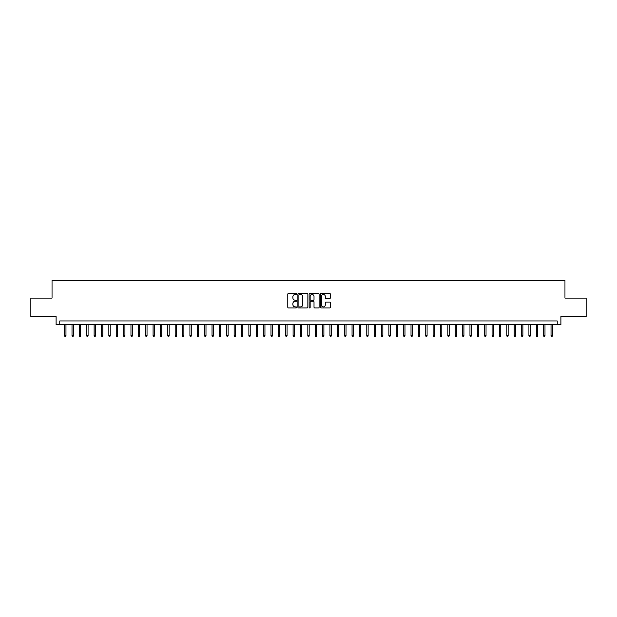 <?xml version="1.0" encoding="UTF-8"?>
<svg xmlns="http://www.w3.org/2000/svg" width="617" height="617" viewBox="0 0 617 617"><rect width="100%" height="100%" fill="white"/><g stroke="black" fill="none" stroke-linecap="round" stroke-linejoin="round"><path stroke-width="0.93" d="M296.708 293.962A0.509 0.509 0 0 0 296.206 293.453L288.517 293.453A0.725 0.725 0 0 0 287.792 294.178L287.792 307.197A0.725 0.725 0 0 0 288.517 307.922L296.206 307.922A0.509 0.509 0 0 0 296.708 307.413A0.509 0.509 0 0 0 296.206 306.911L295.211 306.911A2.314 2.314 0 0 1 292.89 304.597L292.89 303.51A2.314 2.314 0 0 1 295.211 301.196L296.206 301.196A0.509 0.509 0 0 0 296.708 300.687A0.509 0.509 0 0 0 296.206 300.178L295.211 300.178A2.314 2.314 0 0 1 292.89 297.864L292.89 296.785A2.314 2.314 0 0 1 295.211 294.471L296.206 294.471A0.509 0.509 0 0 0 296.708 293.962M329.64 298.551A0.725 0.725 0 0 0 330.365 297.834L330.365 294.178A0.725 0.725 0 0 0 329.64 293.453L321.102 293.453A0.725 0.725 0 0 0 320.385 294.178L320.385 307.197A0.725 0.725 0 0 0 321.102 307.922L329.64 307.922A0.725 0.725 0 0 0 330.365 307.197L330.365 302.785A0.725 0.725 0 0 0 329.64 302.06L325.984 302.06A0.725 0.725 0 0 0 325.267 302.785L325.267 304.975A1.936 1.936 0 0 1 323.331 306.911A1.936 1.936 0 0 1 321.395 304.975L321.395 296.399A1.936 1.936 0 0 1 323.331 294.471A1.936 1.936 0 0 1 325.267 296.399L325.267 297.834A0.725 0.725 0 0 0 325.984 298.551L329.64 298.551M557.228 324.642L560.907 324.642L560.907 316.536L586.15 316.536L586.15 298.111L564.964 298.111L564.964 280.419L52.036 280.419L52.036 298.111L30.85 298.111L30.85 316.536L56.093 316.536L56.093 324.642L557.228 324.642L557.228 320.956L59.772 320.956L59.772 324.642M307.868 294.178A0.725 0.725 0 0 0 307.143 293.453L298.605 293.453A0.725 0.725 0 0 0 297.888 294.178L297.888 307.197A0.725 0.725 0 0 0 298.605 307.922L307.143 307.922A0.725 0.725 0 0 0 307.868 307.197L307.868 294.178M309.857 293.453L318.395 293.453A0.725 0.725 0 0 1 319.112 294.178L319.112 307.197A0.725 0.725 0 0 1 318.395 307.922L314.739 307.922A0.725 0.725 0 0 1 314.014 307.197L314.014 301.921A0.725 0.725 0 0 0 313.289 301.196L310.868 301.196A0.725 0.725 0 0 0 310.143 301.921L310.143 307.413A0.509 0.509 0 0 1 309.641 307.922A0.509 0.509 0 0 1 309.132 307.413L309.132 294.178A0.725 0.725 0 0 1 309.857 293.453M299.407 294.471A0.509 0.509 0 0 0 298.898 294.972L298.898 306.402A0.509 0.509 0 0 0 299.407 306.911L300.456 306.911A2.314 2.314 0 0 0 302.77 304.597L302.77 296.785A2.314 2.314 0 0 0 300.456 294.471L299.407 294.471M314.014 296.438A1.936 1.936 0 0 0 312.079 294.502A1.936 1.936 0 0 0 310.143 296.438L310.143 299.461A0.725 0.725 0 0 0 310.868 300.178L313.289 300.178A0.725 0.725 0 0 0 314.014 299.461L314.014 296.438M65.965 335.617L65.672 336.581L64.932 336.581L64.638 335.617L65.965 335.617L65.965 324.642M64.638 335.617L64.638 324.642M73.338 335.617L73.037 336.581L72.305 336.581L72.012 335.617L73.338 335.617L73.338 324.642M72.012 335.617L72.012 324.642M80.704 335.617L80.411 336.581L79.67 336.581L79.377 335.617L80.704 335.617L80.704 324.642M79.377 335.617L79.377 324.642M88.077 335.617L87.784 336.581L87.043 336.581L86.75 335.617L88.077 335.617L88.077 324.642M86.75 335.617L86.75 324.642M95.442 335.617L95.149 336.581L94.416 336.581L94.116 335.617L95.442 335.617L95.442 324.642M94.116 335.617L94.116 324.642M102.815 335.617L102.522 336.581L101.782 336.581L101.489 335.617L102.815 335.617L102.815 324.642M101.489 335.617L101.489 324.642M110.181 335.617L109.888 336.581L109.155 336.581L108.854 335.617L110.181 335.617L110.181 324.642M108.854 335.617L108.854 324.642M117.554 335.617L117.261 336.581L116.52 336.581L116.227 335.617L117.554 335.617L117.554 324.642M116.227 335.617L116.227 324.642M124.919 335.617L124.626 336.581L123.894 336.581L123.593 335.617L124.919 335.617L124.919 324.642M123.593 335.617L123.593 324.642M132.293 335.617L131.999 336.581L131.259 336.581L130.966 335.617L132.293 335.617L132.293 324.642M130.966 335.617L130.966 324.642M139.666 335.617L139.365 336.581L138.632 336.581L138.339 335.617L139.666 335.617L139.666 324.642M138.339 335.617L138.339 324.642M147.031 335.617L146.738 336.581L145.998 336.581L145.705 335.617L147.031 335.617L147.031 324.642M145.705 335.617L145.705 324.642M154.404 335.617L154.103 336.581L153.371 336.581L153.078 335.617L154.404 335.617L154.404 324.642M153.078 335.617L153.078 324.642M161.77 335.617L161.477 336.581L160.736 336.581L160.443 335.617L161.77 335.617L161.77 324.642M160.443 335.617L160.443 324.642M169.143 335.617L168.85 336.581L168.109 336.581L167.816 335.617L169.143 335.617L169.143 324.642M167.816 335.617L167.816 324.642M176.508 335.617L176.215 336.581L175.475 336.581L175.182 335.617L176.508 335.617L176.508 324.642M175.182 335.617L175.182 324.642M183.881 335.617L183.588 336.581L182.848 336.581L182.555 335.617L183.881 335.617L183.881 324.642M182.555 335.617L182.555 324.642M191.247 335.617L190.954 336.581L190.221 336.581L189.92 335.617L191.247 335.617L191.247 324.642M189.92 335.617L189.92 324.642M198.62 335.617L198.327 336.581L197.587 336.581L197.293 335.617L198.62 335.617L198.62 324.642M197.293 335.617L197.293 324.642M205.985 335.617L205.692 336.581L204.96 336.581L204.659 335.617L205.985 335.617L205.985 324.642M204.659 335.617L204.659 324.642M213.359 335.617L213.066 336.581L212.325 336.581L212.032 335.617L213.359 335.617L213.359 324.642M212.032 335.617L212.032 324.642M220.732 335.617L220.431 336.581L219.698 336.581L219.405 335.617L220.732 335.617L220.732 324.642M219.405 335.617L219.405 324.642M228.097 335.617L227.804 336.581L227.064 336.581L226.771 335.617L228.097 335.617L228.097 324.642M226.771 335.617L226.771 324.642M235.47 335.617L235.17 336.581L234.437 336.581L234.144 335.617L235.47 335.617L235.47 324.642M234.144 335.617L234.144 324.642M242.836 335.617L242.543 336.581L241.802 336.581L241.509 335.617L242.836 335.617L242.836 324.642M241.509 335.617L241.509 324.642M250.209 335.617L249.908 336.581L249.175 336.581L248.882 335.617L250.209 335.617L250.209 324.642M248.882 335.617L248.882 324.642M257.574 335.617L257.281 336.581L256.541 336.581L256.248 335.617L257.574 335.617L257.574 324.642M256.248 335.617L256.248 324.642M264.948 335.617L264.654 336.581L263.914 336.581L263.621 335.617L264.948 335.617L264.948 324.642M263.621 335.617L263.621 324.642M272.313 335.617L272.02 336.581L271.287 336.581L270.986 335.617L272.313 335.617L272.313 324.642M270.986 335.617L270.986 324.642M279.686 335.617L279.393 336.581L278.653 336.581L278.36 335.617L279.686 335.617L279.686 324.642M278.36 335.617L278.36 324.642M287.052 335.617L286.758 336.581L286.026 336.581L285.725 335.617L287.052 335.617L287.052 324.642M285.725 335.617L285.725 324.642M294.425 335.617L294.132 336.581L293.391 336.581L293.098 335.617L294.425 335.617L294.425 324.642M293.098 335.617L293.098 324.642M301.79 335.617L301.497 336.581L300.764 336.581L300.464 335.617L301.79 335.617L301.79 324.642M300.464 335.617L300.464 324.642M309.163 335.617L308.87 336.581L308.13 336.581L307.837 335.617L309.163 335.617L309.163 324.642M307.837 335.617L307.837 324.642M316.536 335.617L316.236 336.581L315.503 336.581L315.21 335.617L316.536 335.617L316.536 324.642M315.21 335.617L315.21 324.642M323.902 335.617L323.609 336.581L322.868 336.581L322.575 335.617L323.902 335.617L323.902 324.642M322.575 335.617L322.575 324.642M331.275 335.617L330.974 336.581L330.242 336.581L329.948 335.617L331.275 335.617L331.275 324.642M329.948 335.617L329.948 324.642M338.64 335.617L338.347 336.581L337.607 336.581L337.314 335.617L338.64 335.617L338.64 324.642M337.314 335.617L337.314 324.642M346.014 335.617L345.713 336.581L344.98 336.581L344.687 335.617L346.014 335.617L346.014 324.642M344.687 335.617L344.687 324.642M353.379 335.617L353.086 336.581L352.346 336.581L352.052 335.617L353.379 335.617L353.379 324.642M352.052 335.617L352.052 324.642M360.752 335.617L360.459 336.581L359.719 336.581L359.426 335.617L360.752 335.617L360.752 324.642M359.426 335.617L359.426 324.642M368.118 335.617L367.825 336.581L367.092 336.581L366.791 335.617L368.118 335.617L368.118 324.642M366.791 335.617L366.791 324.642M375.491 335.617L375.198 336.581L374.457 336.581L374.164 335.617L375.491 335.617L375.491 324.642M374.164 335.617L374.164 324.642M382.856 335.617L382.563 336.581L381.83 336.581L381.53 335.617L382.856 335.617L382.856 324.642M381.53 335.617L381.53 324.642M390.229 335.617L389.936 336.581L389.196 336.581L388.903 335.617L390.229 335.617L390.229 324.642M388.903 335.617L388.903 324.642M397.595 335.617L397.302 336.581L396.569 336.581L396.268 335.617L397.595 335.617L397.595 324.642M396.268 335.617L396.268 324.642M404.968 335.617L404.675 336.581L403.934 336.581L403.641 335.617L404.968 335.617L404.968 324.642M403.641 335.617L403.641 324.642M412.341 335.617L412.04 336.581L411.308 336.581L411.015 335.617L412.341 335.617L412.341 324.642M411.015 335.617L411.015 324.642M419.707 335.617L419.413 336.581L418.673 336.581L418.38 335.617L419.707 335.617L419.707 324.642M418.38 335.617L418.38 324.642M427.08 335.617L426.779 336.581L426.046 336.581L425.753 335.617L427.08 335.617L427.08 324.642M425.753 335.617L425.753 324.642M434.445 335.617L434.152 336.581L433.412 336.581L433.119 335.617L434.445 335.617L434.445 324.642M433.119 335.617L433.119 324.642M441.818 335.617L441.525 336.581L440.785 336.581L440.492 335.617L441.818 335.617L441.818 324.642M440.492 335.617L440.492 324.642M449.184 335.617L448.891 336.581L448.15 336.581L447.857 335.617L449.184 335.617L449.184 324.642M447.857 335.617L447.857 324.642M456.557 335.617L456.264 336.581L455.523 336.581L455.23 335.617L456.557 335.617L456.557 324.642M455.23 335.617L455.23 324.642M463.922 335.617L463.629 336.581L462.897 336.581L462.596 335.617L463.922 335.617L463.922 324.642M462.596 335.617L462.596 324.642M471.295 335.617L471.002 336.581L470.262 336.581L469.969 335.617L471.295 335.617L471.295 324.642M469.969 335.617L469.969 324.642M478.661 335.617L478.368 336.581L477.635 336.581L477.334 335.617L478.661 335.617L478.661 324.642M477.334 335.617L477.334 324.642M486.034 335.617L485.741 336.581L485.001 336.581L484.707 335.617L486.034 335.617L486.034 324.642M484.707 335.617L484.707 324.642M493.407 335.617L493.106 336.581L492.374 336.581L492.081 335.617L493.407 335.617L493.407 324.642M492.081 335.617L492.081 324.642M500.773 335.617L500.48 336.581L499.739 336.581L499.446 335.617L500.773 335.617L500.773 324.642M499.446 335.617L499.446 324.642M508.146 335.617L507.845 336.581L507.112 336.581L506.819 335.617L508.146 335.617L508.146 324.642M506.819 335.617L506.819 324.642M515.511 335.617L515.218 336.581L514.478 336.581L514.185 335.617L515.511 335.617L515.511 324.642M514.185 335.617L514.185 324.642M522.884 335.617L522.584 336.581L521.851 336.581L521.558 335.617L522.884 335.617L522.884 324.642M521.558 335.617L521.558 324.642M530.25 335.617L529.957 336.581L529.216 336.581L528.923 335.617L530.25 335.617L530.25 324.642M528.923 335.617L528.923 324.642M537.623 335.617L537.33 336.581L536.589 336.581L536.296 335.617L537.623 335.617L537.623 324.642M536.296 335.617L536.296 324.642M544.988 335.617L544.695 336.581L543.963 336.581L543.662 335.617L544.988 335.617L544.988 324.642M543.662 335.617L543.662 324.642M552.362 335.617L552.068 336.581L551.328 336.581L551.035 335.617L552.362 335.617L552.362 324.642M551.035 335.617L551.035 324.642"/></g></svg>
